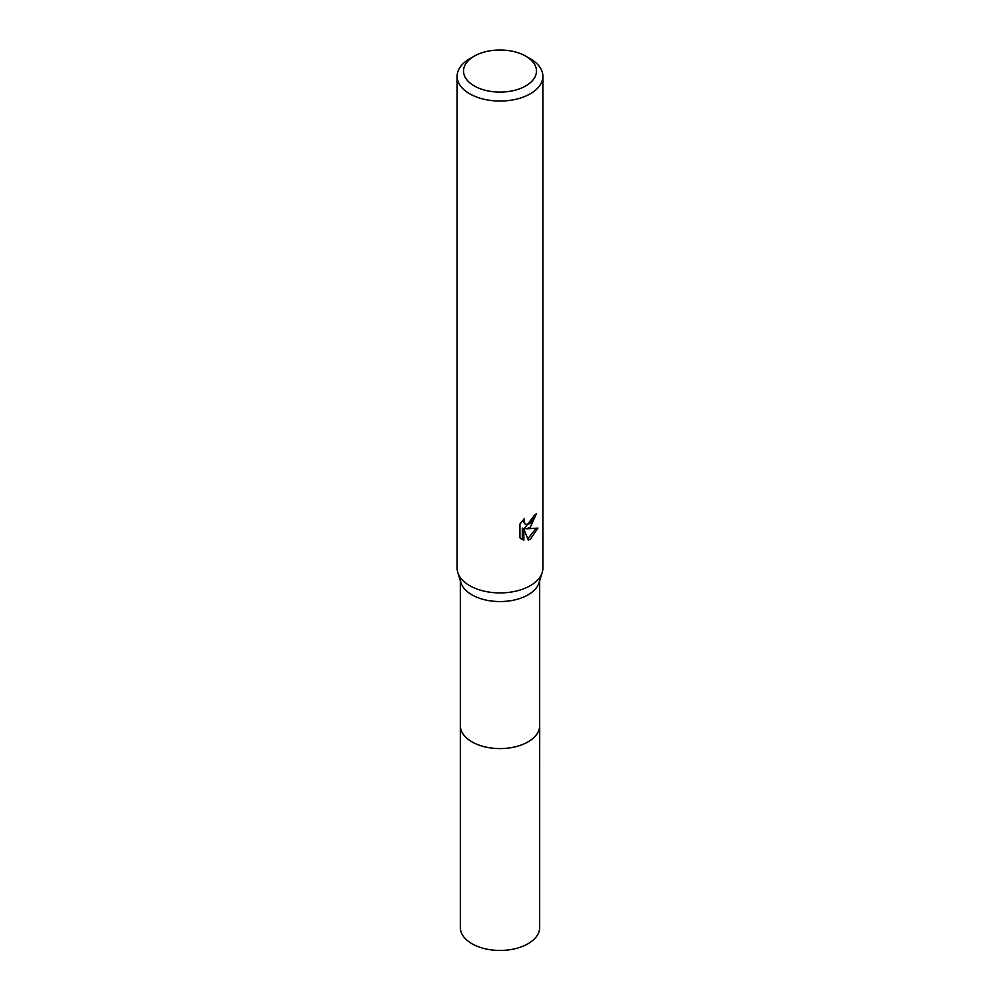 <?xml version="1.0" encoding="UTF-8"?>
<svg xmlns="http://www.w3.org/2000/svg" width="1000" height="1000" viewBox="0 0 1000 1000"><rect width="100%" height="100%" fill="white"/><g stroke="black" fill="none" stroke-linecap="round" stroke-linejoin="round"><path stroke-width="1.5" d="M539.663 724.938A39.688 22.912 180 0 1 539.688 725.688A39.663 22.9 180 0 1 528.05 741.862A39.663 22.9 180 0 1 484.825 746.825A39.663 22.9 180 0 1 460.337 725.675A39.688 22.912 180 0 1 460.337 724.938M539.663 725.163A39.675 22.9 180 0 1 528.05 741.888A39.675 22.9 180 0 1 484.387 746.75A39.675 22.9 180 0 1 460.337 725.163M525.775 56.163L530.312 58.788A42.875 24.75 180 0 1 542.875 76.287L542.875 568.15A42.875 24.75 180 0 1 542.2 572.525L539.038 582.7A39.663 22.9 180 0 1 528.05 594.85A39.663 22.9 180 0 1 488.137 600.5A39.663 22.9 180 0 1 460.962 582.7L457.8 572.525A42.875 24.75 180 0 1 457.125 568.15L457.125 76.287A42.875 24.75 180 0 1 469.688 58.788L474.225 56.163A36.45 21.037 180 0 1 525.775 56.163A36.45 21.037 180 0 1 525.775 85.925A36.45 21.037 180 0 1 474.225 85.925A36.45 21.037 180 0 1 474.225 56.163L469.688 58.788M542.2 572.525A42.875 24.75 180 0 1 530.312 585.662A42.875 24.75 180 0 1 487.175 591.775A42.875 24.75 180 0 1 457.8 572.525M530.312 527.312L526.213 528.85L537.962 528.1L530.312 539.225L528.3 540.062L523.85 528.975L523.85 540.163L519.938 537.863L519.938 524.062L524.45 518.475L523.837 521.213L525.5 524.487L530.312 523.6L533.413 518.65L533.862 515.788A42.875 24.75 0 0 0 536.475 513.612L530.312 527.312M542.875 76.287A42.875 24.75 180 0 1 530.312 93.8A42.875 24.75 180 0 1 483.587 99.162A42.875 24.75 180 0 1 457.125 76.287M534.75 515.1L524.675 527.975L526.213 528.85M525.5 524.487L522.312 520.775M521.038 538.837L522.312 539.275L522.312 528.075L523.85 528.975M527.825 538.825L535.938 528.538M522.312 539.275L523.85 540.163M460.312 725.688A39.688 22.912 180 0 0 471.938 741.888A39.688 22.912 180 0 0 515.188 746.85A39.688 22.912 180 0 0 539.688 725.688L539.663 927.55A39.663 22.9 180 0 1 515.175 948.7A39.663 22.9 180 0 1 471.95 943.737A39.663 22.9 180 0 1 460.337 927.55L460.337 580.7M539.663 725.675L539.663 580.7"/></g></svg>
